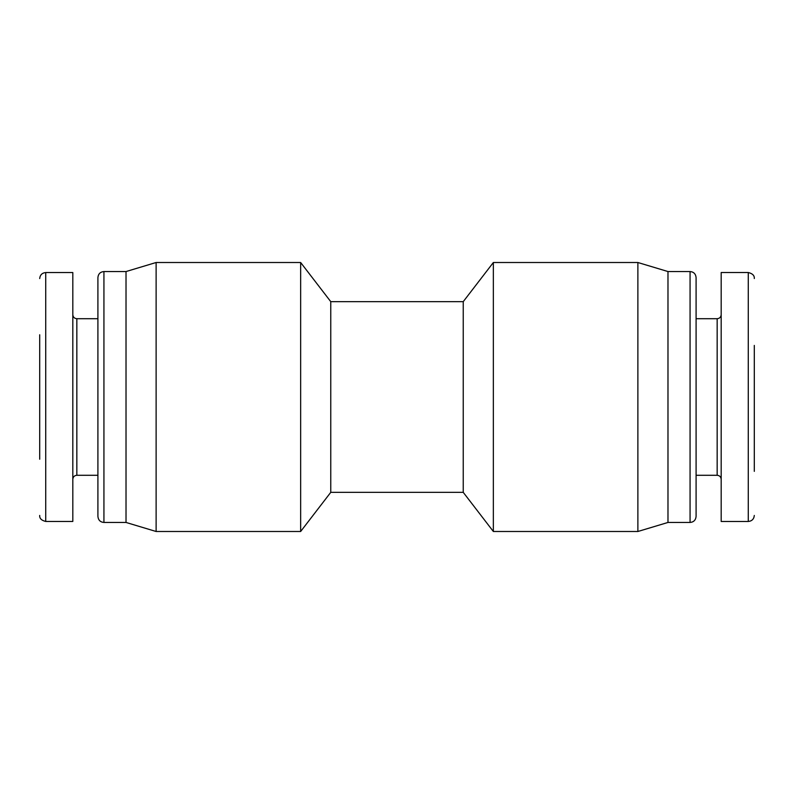 <?xml version="1.0" encoding="UTF-8"?>
<svg xmlns="http://www.w3.org/2000/svg" width="794" height="794" viewBox="0 0 794 794"><rect width="100%" height="100%" fill="white"/><g stroke="black" fill="none" stroke-linecap="round" stroke-linejoin="round"><path stroke-width="1.19" d="M696.09 475.288L717.161 475.288L717.161 318.712L696.09 318.712L696.09 516.437L696.09 277.563C695.693 273.87 693.688 271.866 690.065 271.548L690.065 522.452L667.982 522.452L637.88 531.494L637.88 262.506L493.352 262.506L493.352 531.494L637.88 531.494M667.982 522.452L667.982 271.548L637.88 262.506M493.352 262.506L463.239 301.651L463.239 492.349L493.352 531.494M463.239 492.349L330.761 492.349L330.761 301.651L300.648 262.506L156.12 262.506L156.12 531.494L300.648 531.494L300.648 262.506M330.761 492.349L300.648 531.494M103.935 522.452C100.312 522.134 98.307 520.13 97.91 516.437L97.91 277.563C98.267 273.91 100.272 271.905 103.935 271.548L103.935 522.452L126.018 522.452L156.12 531.494M126.018 522.452L126.018 271.548L156.12 262.506M721.18 272.521L721.18 521.479L748.276 521.479L748.276 272.521L721.18 272.521M754.3 345.42L754.3 471.368M754.3 445.126L754.3 391.273M72.82 521.45L72.82 272.55L45.724 272.55L45.724 521.45L72.82 521.45M39.7 334.77L39.7 459.23M97.91 516.437L97.91 318.712L76.839 318.712C74.398 318.473 73.058 317.143 72.82 314.702M103.935 271.548L126.018 271.548M76.839 318.712L76.839 475.288L97.91 475.288M463.239 301.651L330.761 301.651M717.161 475.288C719.602 475.527 720.942 476.857 721.18 479.298M717.161 318.712C719.602 318.473 720.942 317.143 721.18 314.702M748.276 521.479C751.918 521.102 753.923 519.097 754.3 515.455M748.276 272.521C752.543 273.543 754.548 275.548 754.3 278.545M690.065 522.452C693.688 522.134 695.693 520.13 696.09 516.437M690.065 271.548L667.982 271.548M76.839 475.288C74.398 475.527 73.058 476.857 72.82 479.298M45.724 272.55C42.082 272.928 40.077 274.932 39.7 278.565M45.724 521.45C41.457 520.427 39.452 518.422 39.7 515.425"/></g></svg>
